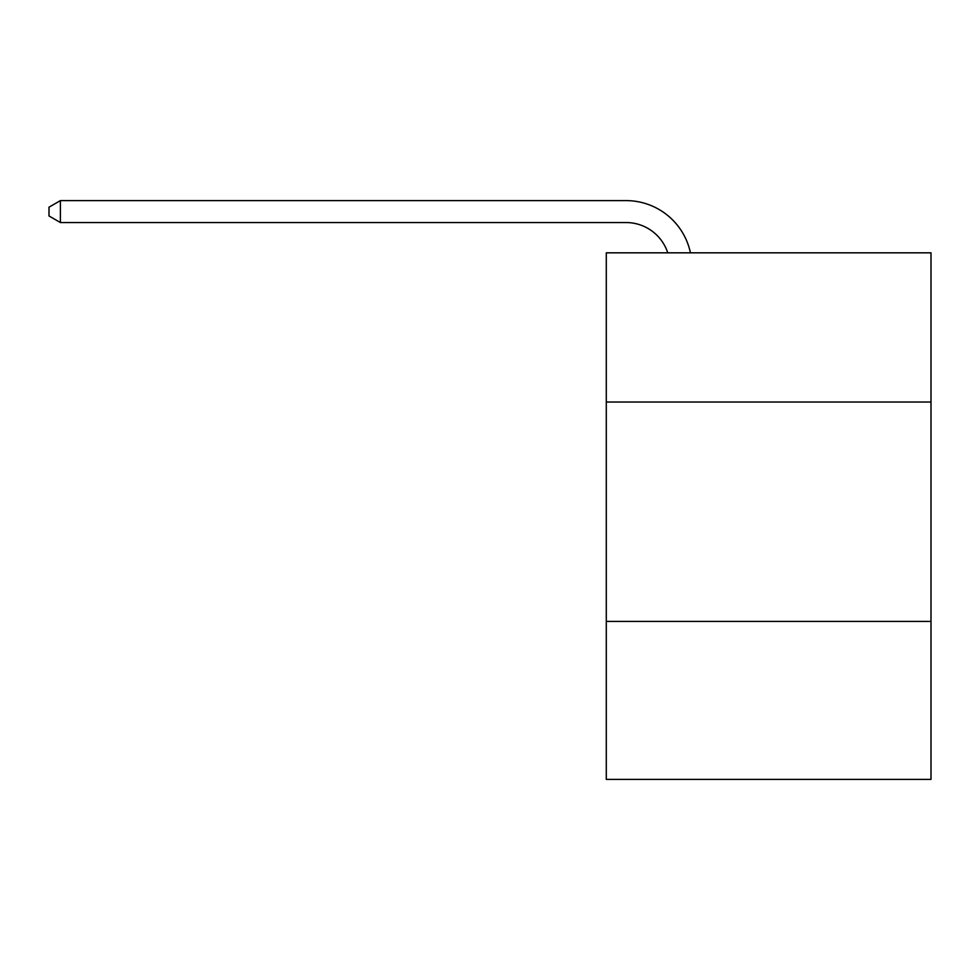 <?xml version="1.0" encoding="UTF-8"?>
<svg xmlns="http://www.w3.org/2000/svg" width="980" height="980" viewBox="0 0 980 980"><rect width="100%" height="100%" fill="white"/><g stroke="black" fill="none" stroke-linecap="round" stroke-linejoin="round"><path stroke-width="1.47" d="M931 402.021L931 252.828L606.289 252.828L606.289 402.021L931 402.021L931 779.394L606.289 779.394L606.289 402.021M931 621.418L606.289 621.418M667.748 252.828A43.88 43.88 0 0 0 626.024 222.546A43.88 43.88 0 0 1 667.748 252.828A43.88 43.88 0 0 0 626.024 222.546A43.88 43.88 0 0 1 667.748 252.828A43.88 43.88 0 0 0 626.024 222.546A43.88 43.88 0 0 1 667.748 252.828A43.88 43.88 0 0 0 626.024 222.546A43.88 43.88 0 0 1 667.748 252.828A43.88 43.88 0 0 0 626.024 222.546A43.88 43.88 0 0 1 667.748 252.828A43.88 43.88 0 0 0 626.024 222.546A43.88 43.88 0 0 1 667.748 252.828A43.88 43.88 0 0 0 626.024 222.546A43.88 43.88 0 0 1 667.748 252.828A43.88 43.88 0 0 0 626.024 222.546A43.88 43.88 0 0 1 667.748 252.828A43.88 43.88 0 0 0 626.024 222.546A43.88 43.88 0 0 1 667.748 252.828A43.88 43.88 0 0 0 626.024 222.546A43.88 43.88 0 0 1 667.748 252.828A43.88 43.88 0 0 0 626.024 222.546A43.88 43.88 0 0 1 667.748 252.828A43.88 43.88 0 0 0 626.024 222.546A43.88 43.88 0 0 1 667.748 252.828A43.88 43.88 0 0 0 626.024 222.546A43.88 43.88 0 0 1 667.748 252.828A43.88 43.88 0 0 0 626.024 222.546A43.88 43.88 0 0 1 667.748 252.828A43.88 43.88 0 0 0 626.024 222.546A43.88 43.88 0 0 1 667.748 252.828A43.88 43.88 0 0 0 626.024 222.546A43.88 43.88 0 0 1 667.748 252.828A43.88 43.88 0 0 0 626.024 222.546A43.88 43.88 0 0 1 667.748 252.828A43.88 43.88 0 0 0 626.024 222.546A43.88 43.88 0 0 1 667.748 252.828A43.88 43.88 0 0 0 626.024 222.546A43.88 43.88 0 0 1 667.748 252.828A43.88 43.88 0 0 0 626.024 222.546A43.88 43.88 0 0 1 667.748 252.828A43.88 43.88 0 0 0 626.024 222.546A43.88 43.88 0 0 1 667.748 252.828A43.88 43.88 0 0 0 626.024 222.546A43.88 43.88 0 0 1 667.748 252.828A43.88 43.88 0 0 0 626.024 222.546A43.88 43.88 0 0 1 667.748 252.828A43.88 43.88 0 0 0 626.024 222.546A43.88 43.88 0 0 1 667.748 252.828A43.88 43.88 0 0 0 626.024 222.546A43.88 43.88 0 0 1 667.748 252.828A43.88 43.88 0 0 0 626.024 222.546A43.88 43.88 0 0 1 667.748 252.828A43.88 43.88 0 0 0 626.024 222.546L60.405 222.546L49 215.968L49 207.184L60.405 200.606L626.024 200.606A65.819 65.819 0 0 1 690.435 252.828M60.405 200.606L626.024 200.606L60.405 200.606L626.024 200.606L60.405 200.606L626.024 200.606L60.405 200.606L626.024 200.606L60.405 200.606L626.024 200.606L60.405 200.606L626.024 200.606L60.405 200.606L626.024 200.606L60.405 200.606L626.024 200.606L60.405 200.606L626.024 200.606L60.405 200.606L626.024 200.606L60.405 200.606L626.024 200.606L60.405 200.606L626.024 200.606L60.405 200.606L626.024 200.606L60.405 200.606L626.024 200.606L60.405 200.606L626.024 200.606L60.405 200.606L626.024 200.606L60.405 200.606L626.024 200.606L60.405 200.606L626.024 200.606L60.405 200.606L626.024 200.606L60.405 200.606L626.024 200.606L60.405 200.606L626.024 200.606L60.405 200.606L626.024 200.606L60.405 200.606L626.024 200.606L60.405 200.606L626.024 200.606L60.405 200.606L626.024 200.606L60.405 200.606L626.024 200.606L60.405 200.606L60.405 222.546"/></g></svg>
